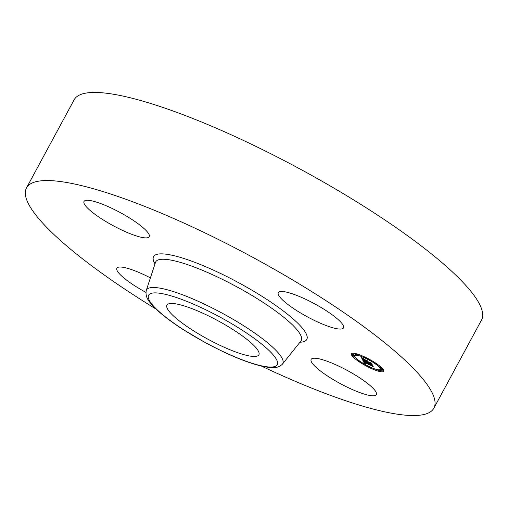 <?xml version="1.0" encoding="UTF-8"?>
<svg xmlns="http://www.w3.org/2000/svg" width="508" height="508" viewBox="0 0 508 508"><rect width="100%" height="100%" fill="white"/><g stroke="black" fill="none" stroke-linecap="round" stroke-linejoin="round"><path stroke-width="0.76" d="M218.357 320.967A52.235 10.503 -151.6 0 0 166.967 305.124A52.235 10.503 -151.6 0 0 207.48 338.969A52.235 10.503 -151.6 0 0 258.87 354.819A52.235 10.503 -151.6 0 0 218.357 320.967M329.394 362.083A37.046 7.449 28.4 0 1 362.598 379.793A37.046 7.449 28.4 0 1 376.326 394.627A37.046 7.449 28.4 0 1 358.083 391.928A37.046 7.449 28.4 0 1 324.872 374.218A37.046 7.449 28.4 0 1 311.15 359.385A37.046 7.449 28.4 0 1 329.394 362.083M156.096 309.118A231.553 46.558 28.4 0 1 45.949 226.6A231.553 46.558 28.4 0 1 26.499 187.916L74.136 99.803A231.553 46.558 28.4 0 1 242.697 140.087A231.553 46.558 28.4 0 1 462.051 281.381A231.553 46.558 28.4 0 1 481.501 320.065L433.864 408.178A231.553 46.558 28.4 0 1 261.48 366.103M26.499 187.916A231.553 46.558 28.4 0 1 195.053 228.194A231.553 46.558 28.4 0 1 414.414 369.494A231.553 46.558 28.4 0 1 433.864 408.178M281.419 298.837A37.046 7.449 28.4 0 1 278.308 292.652A37.046 7.449 28.4 0 1 305.276 299.091A37.046 7.449 28.4 0 1 340.373 321.704A37.046 7.449 28.4 0 1 343.484 327.889A37.046 7.449 28.4 0 1 316.516 321.45A37.046 7.449 28.4 0 1 281.419 298.837M130.962 234.01A37.046 7.449 28.4 0 1 97.758 216.3A37.046 7.449 28.4 0 1 84.03 201.466A37.046 7.449 28.4 0 1 102.279 204.159A37.046 7.449 28.4 0 1 135.484 221.875A37.046 7.449 28.4 0 1 149.212 236.709A37.046 7.449 28.4 0 1 130.962 234.01M145.891 292.36A37.046 7.449 28.4 0 1 119.983 274.39A37.046 7.449 28.4 0 1 116.872 268.199A37.046 7.449 28.4 0 1 150.393 277.882M364.846 357.029A18.339 3.689 28.4 0 1 383.686 371.246A18.339 3.689 28.4 0 1 370.256 368.021A18.339 3.689 28.4 0 1 351.422 353.803A18.339 3.689 28.4 0 1 364.846 357.029M365.423 358.191A14.446 2.908 28.4 0 1 380.263 369.399A14.446 2.908 28.4 0 1 369.684 366.852A14.446 2.908 28.4 0 1 354.844 355.651A14.446 2.908 28.4 0 1 365.423 358.191M362.871 360.337L365.055 361.62L363.912 361.283L363.982 361.76L372.199 365.423L372.739 366.522L364.795 362.534L366.103 363.684L364.274 362.287L366.249 363.855L364.249 363.188L362.871 360.337M363.277 360.426L365.341 361.639L363.277 360.426M364.49 361.493L364.471 361.861L372.624 365.398L373.234 366.63L372.504 365.442L364.306 361.842L364.496 361.474M361.429 357.562L363.722 358.94L362.579 358.699L362.839 359.524L366.116 361.055L363.15 359.556L362.871 358.927L363.372 358.889L363.042 358.978L363.309 359.581L366.014 360.851L364.465 359.55L367.392 360.928L366.427 360.782L366.7 361.334L370.98 363.106L371.564 364.287L362.655 360.051L361.429 357.562M362.033 357.753L364.115 359.016L362.033 357.753M367.64 360.909L364.547 359.505L367.64 360.909M367.189 361.404L371.494 363.099L372.18 364.49L371.373 363.144L367.024 361.372L366.941 360.909L367.189 361.404M353.085 355.479L354.228 356.337L353.416 356.146L352.273 355.283L353.085 355.479M364.973 357.276L366.109 358.14L364.153 357.08L364.973 357.276M355.562 353.968L356.705 354.832L354.749 353.771L355.562 353.968M381.692 368.903L382.835 369.767L382.016 369.57L380.879 368.706L381.692 368.903M375.793 363.461L376.936 364.325L376.117 364.128L374.98 363.264L375.793 363.461M370.135 367.767L368.992 366.909L369.805 367.106L370.948 367.963L370.135 367.767M359.315 361.582L358.172 360.724L358.985 360.915L360.128 361.779L359.315 361.582M379.54 371.075L378.397 370.218L379.209 370.408L380.352 371.272L379.54 371.075M362.655 360.051L362.922 359.562M366.351 361.537L366.585 361.099M366.408 361.62L366.636 361.201M366.484 361.709L366.693 361.315M366.573 361.791L366.795 361.379M366.674 361.887L366.916 361.436M366.789 361.975L367.049 361.499M367.29 362.014L367.468 361.69M367.328 362.064L367.513 361.715M367.367 362.115L367.57 361.74M370.459 363.468L370.681 363.061M366.014 360.851L366.262 360.394M362.934 359.156L363.112 358.826M366.039 360.909L366.306 360.413M366.116 361.055L366.427 360.47M364.249 363.188L364.496 362.731M364.465 363.252L364.655 362.903M364.63 362.477L364.801 362.153M364.693 362.617L364.915 362.204M371.754 365.798L371.97 365.398M363.811 361.34L363.988 361.01M351.853 353.416A18.339 3.689 -151.6 0 0 352.533 354.8M353.905 356.337A18.339 3.689 -151.6 0 0 356.794 358.781M376.58 369.475A18.339 3.689 -151.6 0 0 378.46 370.097M380.689 370.656A18.339 3.689 -151.6 0 0 383.769 370.669M380.263 369.399L380.778 368.44A14.446 2.908 -151.6 0 0 378.828 365.309M359.042 354.609A14.446 2.908 -151.6 0 0 357.022 354.247M355.568 354.47A14.446 2.908 -151.6 0 0 355.359 354.692L354.844 355.651M354.228 356.337L354.743 355.378L353.606 354.52L352.787 354.324L352.273 355.283M381.718 367.754L380.879 368.706M380.352 371.272L380.873 370.313L380.054 369.621M300.888 341.052L282.467 364.122A77.476 15.577 28.4 0 0 276.269 350.71A77.476 15.577 28.4 0 0 201.657 302.863A77.476 15.577 28.4 0 0 146.26 290.474L155.473 262.426A82.709 16.631 28.4 0 1 214.617 275.654A82.709 16.631 28.4 0 1 294.278 326.733A82.709 16.631 28.4 0 1 300.888 341.052L300.933 341.001M155.004 263.849A87.09 17.513 28.4 0 1 204.68 266.294A87.09 17.513 28.4 0 1 299.472 324.917A87.09 17.513 28.4 0 1 299.955 342.227M271.075 352.527A73.095 14.7 28.4 0 1 241.217 359.416A73.095 14.7 28.4 0 1 154.762 307.416A73.095 14.7 28.4 0 1 184.62 300.52A73.095 14.7 28.4 0 1 271.075 352.527M282.467 364.122C276.847 369.456 270.307 367.532 264.681 366.782C253.74 364.592 240.049 359.645 223.609 351.942L206.178 343.135L182.156 328.936C169.678 320.815 160.166 313.392 153.626 306.667C150.076 302.508 144.882 298.12 146.26 290.474M366.325 357.74L366.109 358.14M357.162 353.993L356.705 354.832M354.933 353.435L354.749 353.771M383.089 369.291L382.835 369.767M375.234 362.795L374.98 363.264M371.183 367.532L370.948 367.963M358.464 360.172L358.172 360.724M378.6 369.843L378.397 370.218"/></g></svg>
